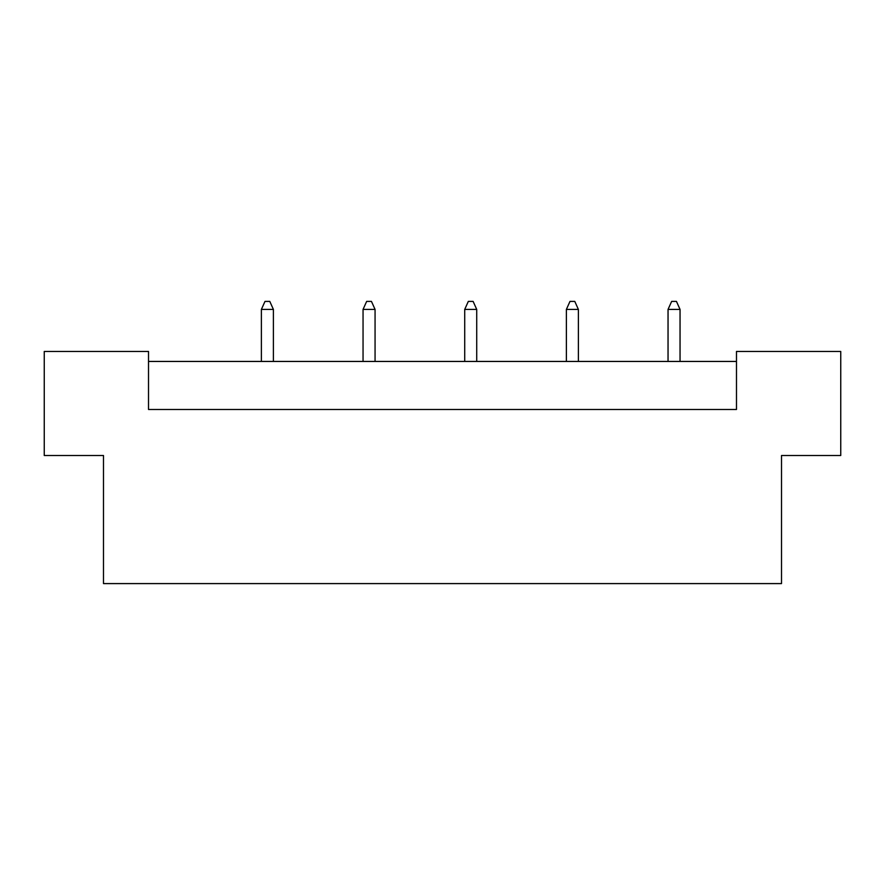 <?xml version="1.0" encoding="UTF-8"?>
<svg xmlns="http://www.w3.org/2000/svg" width="885" height="885" viewBox="0 0 885 885"><rect width="100%" height="100%" fill="white"/><g stroke="black" fill="none" stroke-linecap="round" stroke-linejoin="round"><path stroke-width="1.33" d="M103.49 455.509L44.25 455.509L44.25 351.445L148.514 351.445L148.514 409.478L736.486 409.478L736.486 351.445L840.75 351.445L840.75 455.509L781.51 455.509L781.51 583.591L103.49 583.591L103.49 455.509M736.486 361.445L148.514 361.445M273.399 361.445L273.399 309.418L261.385 309.418L261.385 361.445M261.385 309.418L264.991 301.409L269.792 301.409L273.399 309.418M375.063 361.445L375.063 309.418L363.049 309.418L363.049 361.445M363.049 309.418L366.655 301.409L371.457 301.409L375.063 309.418M476.716 361.445L476.716 309.418L464.713 309.418L464.713 361.445M464.713 309.418L468.32 301.409L473.121 301.409L476.716 309.418M578.381 361.445L578.381 309.418L566.378 309.418L566.378 361.445M566.378 309.418L569.984 301.409L574.785 301.409L578.381 309.418M680.045 361.445L680.045 309.418L668.042 309.418L668.042 361.445M668.042 309.418L671.649 301.409L676.45 301.409L680.045 309.418"/></g></svg>
